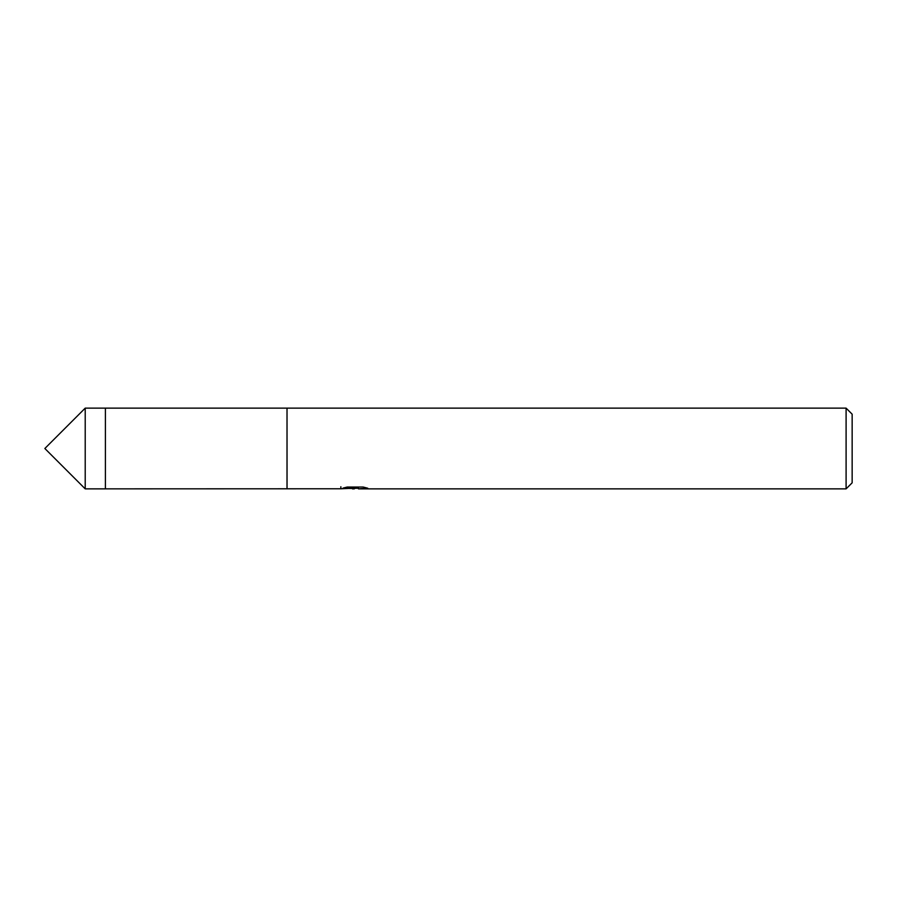 <?xml version="1.0" encoding="UTF-8"?>
<svg xmlns="http://www.w3.org/2000/svg" width="897" height="897" viewBox="0 0 897 897"><rect width="100%" height="100%" fill="white"/><g stroke="black" fill="none" stroke-linecap="round" stroke-linejoin="round"><path stroke-width="1.35" d="M340.86 488.775L105.398 488.854L105.398 408.135L846.095 408.135L852.15 414.19L852.15 482.81L846.095 488.865L358.587 488.865L358.441 487.037M287.018 488.854L287.018 408.146L287.04 488.865M358.441 488.226L349.617 488.473M354.315 488.865L352.409 488.865M846.095 488.865L846.095 408.135M340.86 486.757L340.86 488.787L355.93 488.103L343.024 488.103L347.229 487.037L363.15 487.037L367.77 488.226L358.441 488.843M355.93 487.037L355.93 488.103M85.215 408.135L44.85 448.5L85.215 488.865L85.215 408.135L105.398 408.135M85.215 488.865L105.398 488.865"/></g></svg>
